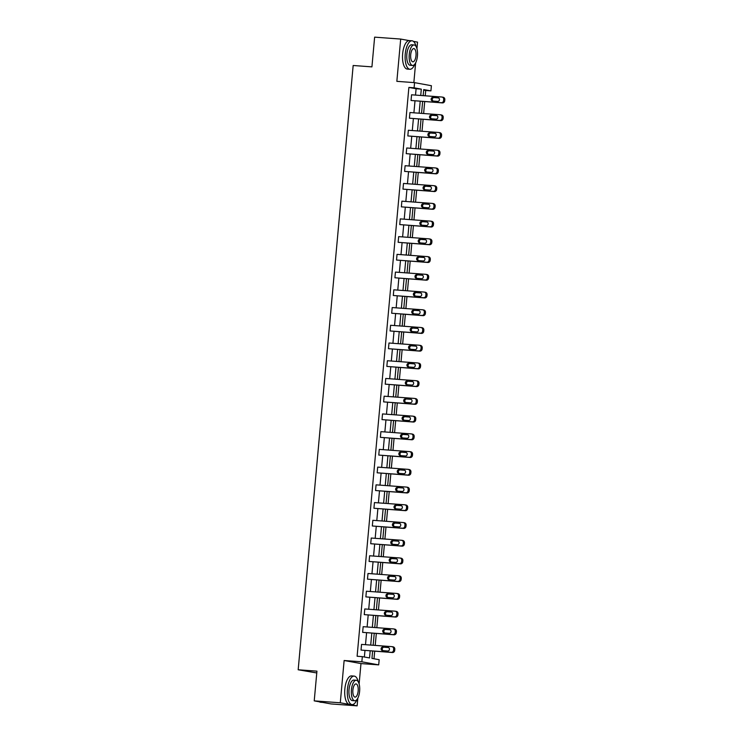 <?xml version="1.0" encoding="UTF-8"?>
<svg xmlns="http://www.w3.org/2000/svg" width="743" height="743" viewBox="0 0 743 743"><rect width="100%" height="100%" fill="white"/><g stroke="black" fill="none" stroke-linecap="round" stroke-linejoin="round"><path stroke-width="1.11" d="M416.944 48.648L417.529 42.128L413.433 41.385M409.124 40.596L400.691 39.063L396.846 81.34L414.566 82.64L431.404 85.714L430.931 90.878L423.724 89.569L423.166 95.652M314.224 700.872L340.285 702.785L357.132 705.85L331.072 703.937L314.224 700.872L316.936 671.152L298.175 669.768L353.166 65.495L371.927 66.87L374.63 37.15L400.691 39.063M413.851 82.594L415.643 62.839M425.237 95.801L425.72 90.497L430.931 90.878M374.008 658.762L374.695 651.221M375.224 645.416L376.311 633.491M376.831 627.686L377.918 615.761M378.447 609.957L379.534 598.031M380.063 592.227L381.15 580.302M381.679 574.497L382.756 562.572M383.286 556.767L384.372 544.842M384.902 539.037L385.988 527.112M386.518 521.307L387.605 509.382M388.134 503.578L389.211 491.652M389.741 485.848L390.827 473.923M391.357 468.118L392.443 456.193M392.973 450.388L394.059 438.463M394.579 432.658L395.666 420.733M396.195 414.928L397.282 403.003M397.811 397.199L398.898 385.273M399.428 379.469L400.505 367.544M401.034 361.739L402.121 349.814M402.65 344.009L403.737 332.084M404.266 326.279L405.353 314.354M405.882 308.549L406.96 296.633M407.489 290.819L408.576 278.904M409.105 273.099L410.192 261.174M410.721 255.369L411.808 243.444M412.328 237.639L413.414 225.714M413.944 219.909L415.031 207.984M415.56 202.18L416.647 190.254M417.176 184.45L418.263 172.525M418.783 166.72L419.869 154.795M420.399 148.99L421.485 137.065M422.015 131.26L423.101 119.335M423.631 113.53L424.708 101.605M372.614 651.063L371.955 658.391L379.171 659.7L378.698 664.874L361.85 661.809L362.324 656.636L369.54 657.945L370.181 650.887M359.12 683.959L360.977 663.573L378.698 664.874M357.132 705.85L357.829 698.151M316.769 672.963L298.175 669.768M394.542 629.107A2.285 2.09 100.3 0 1 396.428 631.531L396.316 632.674A2.285 2.09 100.3 0 1 394.031 634.791L362.64 632.358L363.16 626.683L393.409 628.903A2.285 2.09 -79.7 0 1 395.285 631.327L395.183 632.46A2.285 2.09 -79.7 0 1 392.889 634.587L362.64 632.358M397.774 593.648A2.285 2.09 100.3 0 1 399.65 596.072L399.548 597.214A2.285 2.09 100.3 0 1 397.254 599.332L365.872 596.898L366.383 591.224L396.632 593.443A2.285 2.09 -79.7 0 1 398.508 595.867L398.406 597A2.285 2.09 -79.7 0 1 396.121 599.127L365.872 596.898M400.997 558.188A2.285 2.09 100.3 0 1 402.873 560.612L402.771 561.754A2.285 2.09 100.3 0 1 400.486 563.872L369.095 561.448L369.615 555.764L399.864 557.984A2.285 2.09 -79.7 0 1 401.74 560.408L401.638 561.55A2.285 2.09 -79.7 0 1 399.344 563.668L369.095 561.448M404.229 522.728A2.285 2.09 100.3 0 1 406.105 525.162L406.003 526.295A2.285 2.09 100.3 0 1 403.709 528.412L372.327 525.988L372.837 520.304L403.087 522.524A2.285 2.09 -79.7 0 1 404.963 524.948L404.861 526.09A2.285 2.09 -79.7 0 1 402.576 528.208L372.327 525.988M407.452 487.269A2.285 2.09 100.3 0 1 409.328 489.702L409.226 490.835A2.285 2.09 100.3 0 1 406.941 492.953L375.549 490.529L376.069 484.845L406.319 487.064A2.285 2.09 -79.7 0 1 408.195 489.488L408.093 490.631A2.285 2.09 -79.7 0 1 405.799 492.748L375.549 490.529M410.684 451.809A2.285 2.09 100.3 0 1 412.56 454.242L412.458 455.375A2.285 2.09 100.3 0 1 410.164 457.493L378.781 455.069L379.292 449.385L409.542 451.605A2.285 2.09 -79.7 0 1 411.418 454.029L411.316 455.171A2.285 2.09 -79.7 0 1 409.021 457.289L378.781 455.069M413.907 416.359A2.285 2.09 100.3 0 1 415.783 418.783L415.681 419.916A2.285 2.09 100.3 0 1 413.387 422.033L382.004 419.609L382.524 413.925L412.774 416.145A2.285 2.09 -79.7 0 1 414.65 418.569L414.548 419.711A2.285 2.09 -79.7 0 1 412.254 421.829L382.004 419.609M417.139 380.899A2.285 2.09 100.3 0 1 419.015 383.323L418.913 384.456A2.285 2.09 100.3 0 1 416.619 386.574L385.227 384.15L385.747 378.466L415.996 380.685A2.285 2.09 -79.7 0 1 417.872 383.119L417.77 384.252A2.285 2.09 -79.7 0 1 415.476 386.369L385.227 384.15M420.362 345.439A2.285 2.09 100.3 0 1 422.238 347.863L422.135 348.996A2.285 2.09 100.3 0 1 419.841 351.123L388.459 348.69L388.979 343.006L419.228 345.226A2.285 2.09 -79.7 0 1 421.105 347.659L421.002 348.792A2.285 2.09 -79.7 0 1 418.708 350.91L388.459 348.69M423.584 309.98A2.285 2.09 100.3 0 1 425.47 312.404L425.368 313.537A2.285 2.09 100.3 0 1 423.073 315.664L391.682 313.23L392.202 307.546L422.451 309.766A2.285 2.09 -79.7 0 1 424.327 312.199L424.225 313.332A2.285 2.09 -79.7 0 1 421.931 315.45L391.682 313.23M426.816 274.52A2.285 2.09 100.3 0 1 428.692 276.944L428.59 278.077A2.285 2.09 100.3 0 1 426.296 280.204L394.914 277.771L395.434 272.087L425.674 274.316A2.285 2.09 -79.7 0 1 427.559 276.74L427.448 277.873A2.285 2.09 -79.7 0 1 425.163 279.99L394.914 277.771M430.039 239.06A2.285 2.09 100.3 0 1 431.924 241.484L431.813 242.627A2.285 2.09 100.3 0 1 429.528 244.744L398.137 242.311L398.657 236.627L428.906 238.856A2.285 2.09 -79.7 0 1 430.782 241.28L430.68 242.413A2.285 2.09 -79.7 0 1 428.386 244.54L398.137 242.311M433.271 203.601A2.285 2.09 100.3 0 1 435.147 206.025L435.045 207.167A2.285 2.09 100.3 0 1 432.751 209.285L401.369 206.851L401.879 201.177L432.129 203.396A2.285 2.09 -79.7 0 1 434.014 205.82L433.903 206.953A2.285 2.09 -79.7 0 1 431.618 209.08L401.369 206.851M436.494 168.141A2.285 2.09 100.3 0 1 438.379 170.565L438.268 171.707A2.285 2.09 100.3 0 1 435.983 173.825L404.591 171.392L405.111 165.717L435.361 167.937A2.285 2.09 -79.7 0 1 437.237 170.361L437.135 171.494A2.285 2.09 -79.7 0 1 434.841 173.621L404.591 171.392M439.726 132.681A2.285 2.09 100.3 0 1 441.602 135.105L441.5 136.248A2.285 2.09 100.3 0 1 439.206 138.365L407.823 135.941L408.334 130.257L438.584 132.477A2.285 2.09 -79.7 0 1 440.46 134.901L440.358 136.043A2.285 2.09 -79.7 0 1 438.073 138.161L407.823 135.941M442.949 97.222A2.285 2.09 100.3 0 1 444.825 99.655L444.723 100.788A2.285 2.09 100.3 0 1 442.438 102.905L411.046 100.481L411.566 94.798L441.816 97.017A2.285 2.09 -79.7 0 1 443.692 99.441L443.59 100.584A2.285 2.09 -79.7 0 1 441.296 102.701L411.046 100.481M364.376 657.007L364.971 650.506M365.5 644.701L366.587 632.776M367.116 626.971L368.194 615.046M368.723 609.241L369.81 597.316M370.339 591.512L371.426 579.586M371.955 573.782L373.042 561.857M373.571 556.052L374.648 544.127M375.178 538.322L376.264 526.397M376.794 520.592L377.881 508.667M378.41 502.862L379.497 490.937M380.017 485.133L381.103 473.207M381.633 467.403L382.719 455.478M383.249 449.673L384.335 437.748M384.865 431.943L385.942 420.018M386.471 414.213L387.558 402.288M388.087 396.483L389.174 384.558M389.704 378.754L390.79 366.828M391.32 361.024L392.397 349.108M392.926 343.294L394.013 331.378M394.542 325.564L395.629 313.648M396.158 307.843L397.245 295.918M397.765 290.114L398.852 278.188M399.381 272.384L400.468 260.459M400.997 254.654L402.084 242.729M402.613 236.924L403.69 224.999M404.22 219.194L405.306 207.269M405.836 201.464L406.923 189.539M407.452 183.735L408.539 171.809M409.068 166.005L410.145 154.08M410.675 148.275L411.761 136.35M412.291 130.545L413.377 118.62M413.907 112.815L414.993 100.89M415.513 95.085L416.099 88.742L408.882 87.433L357.114 656.255L362.324 656.636M441.342 114.951A2.285 2.09 100.3 0 1 443.218 117.375L443.116 118.518A2.285 2.09 100.3 0 1 440.822 120.635L409.43 118.211L409.95 112.527L440.2 114.747A2.285 2.09 -79.7 0 1 442.076 117.171L441.974 118.313A2.285 2.09 -79.7 0 1 439.68 120.431L409.43 118.211M438.11 150.411A2.285 2.09 100.3 0 1 439.986 152.835L439.884 153.977A2.285 2.09 100.3 0 1 437.59 156.095L406.207 153.662L406.727 147.987L436.977 150.207A2.285 2.09 -79.7 0 1 438.853 152.631L438.751 153.764A2.285 2.09 -79.7 0 1 436.457 155.891L406.207 153.662M434.887 185.871A2.285 2.09 100.3 0 1 436.763 188.295L436.661 189.437A2.285 2.09 100.3 0 1 434.367 191.555L402.975 189.121L403.495 183.447L433.745 185.666A2.285 2.09 -79.7 0 1 435.621 188.09L435.519 189.224A2.285 2.09 -79.7 0 1 433.225 191.35L402.975 189.121M431.655 221.33A2.285 2.09 100.3 0 1 433.531 223.754L433.429 224.897A2.285 2.09 100.3 0 1 431.135 227.014L399.753 224.581L400.273 218.897L430.522 221.126A2.285 2.09 -79.7 0 1 432.398 223.55L432.296 224.683A2.285 2.09 -79.7 0 1 430.002 226.81L399.753 224.581M428.432 256.79A2.285 2.09 100.3 0 1 430.308 259.214L430.206 260.356A2.285 2.09 100.3 0 1 427.912 262.474L396.53 260.041L397.041 254.357L427.29 256.586A2.285 2.09 -79.7 0 1 429.166 259.01L429.064 260.143A2.285 2.09 -79.7 0 1 426.77 262.26L396.53 260.041M425.2 292.25A2.285 2.09 100.3 0 1 427.076 294.674L426.974 295.807A2.285 2.09 100.3 0 1 424.69 297.934L393.298 295.5L393.818 289.816L424.067 292.045A2.285 2.09 -79.7 0 1 425.943 294.469L425.841 295.603A2.285 2.09 -79.7 0 1 423.547 297.72L393.298 295.5M421.978 327.709A2.285 2.09 100.3 0 1 423.854 330.133L423.751 331.267A2.285 2.09 100.3 0 1 421.457 333.393L390.075 330.96L390.586 325.276L420.835 327.496A2.285 2.09 -79.7 0 1 422.711 329.929L422.609 331.062A2.285 2.09 -79.7 0 1 420.324 333.18L390.075 330.96M418.746 363.169A2.285 2.09 100.3 0 1 420.622 365.593L420.519 366.726A2.285 2.09 100.3 0 1 418.235 368.853L386.843 366.42L387.363 360.736L417.612 362.955A2.285 2.09 -79.7 0 1 419.489 365.389L419.386 366.522A2.285 2.09 -79.7 0 1 417.092 368.639L386.843 366.42M415.523 398.629A2.285 2.09 100.3 0 1 417.399 401.053L417.297 402.186A2.285 2.09 100.3 0 1 415.003 404.303L383.62 401.879L384.131 396.195L414.38 398.415A2.285 2.09 -79.7 0 1 416.266 400.849L416.154 401.982A2.285 2.09 -79.7 0 1 413.87 404.099L383.62 401.879M412.291 434.088A2.285 2.09 100.3 0 1 414.176 436.512L414.065 437.646A2.285 2.09 100.3 0 1 411.78 439.763L380.388 437.339L380.908 431.655L411.158 433.875A2.285 2.09 -79.7 0 1 413.034 436.299L412.932 437.441A2.285 2.09 -79.7 0 1 410.638 439.559L380.388 437.339M409.068 469.539A2.285 2.09 100.3 0 1 410.944 471.972L410.842 473.105A2.285 2.09 100.3 0 1 408.548 475.223L377.165 472.799L377.685 467.115L407.926 469.335A2.285 2.09 -79.7 0 1 409.811 471.759L409.699 472.901A2.285 2.09 -79.7 0 1 407.415 475.018L377.165 472.799M405.836 504.999A2.285 2.09 100.3 0 1 407.721 507.432L407.619 508.565A2.285 2.09 100.3 0 1 405.325 510.682L373.933 508.258L374.453 502.574L404.703 504.794A2.285 2.09 -79.7 0 1 406.579 507.218L406.477 508.361A2.285 2.09 -79.7 0 1 404.183 510.478L373.933 508.258M402.613 540.458A2.285 2.09 100.3 0 1 404.489 542.892L404.387 544.025A2.285 2.09 100.3 0 1 402.093 546.142L370.711 543.718L371.231 538.034L401.471 540.254A2.285 2.09 -79.7 0 1 403.356 542.678L403.254 543.82A2.285 2.09 -79.7 0 1 400.96 545.938L370.711 543.718M399.39 575.918A2.285 2.09 100.3 0 1 401.266 578.342L401.164 579.484A2.285 2.09 100.3 0 1 398.87 581.602L367.479 579.168L367.999 573.494L398.248 575.714A2.285 2.09 -79.7 0 1 400.124 578.138L400.022 579.271A2.285 2.09 -79.7 0 1 397.728 581.397L367.479 579.168M396.158 611.378A2.285 2.09 100.3 0 1 398.034 613.802L397.932 614.944A2.285 2.09 100.3 0 1 395.638 617.061L364.256 614.628L364.776 608.954L395.025 611.173A2.285 2.09 -79.7 0 1 396.901 613.597L396.799 614.73A2.285 2.09 -79.7 0 1 394.505 616.857L364.256 614.628M392.936 646.837A2.285 2.09 100.3 0 1 394.812 649.261L394.709 650.404A2.285 2.09 100.3 0 1 392.415 652.521L361.033 650.088L361.544 644.404L391.793 646.633A2.285 2.09 -79.7 0 1 393.669 649.057L393.567 650.19A2.285 2.09 -79.7 0 1 391.273 652.317L361.033 650.088M408.882 87.433L414.092 87.813L414.566 82.64M360.977 663.573L344.13 660.508L340.285 702.785M344.13 660.508L361.85 661.809M420.733 95.466L421.309 89.132L414.092 87.813M370.711 645.082L371.797 633.157M372.327 627.352L373.413 615.427M373.933 609.622L375.02 597.697M375.549 591.892L376.636 579.967M377.165 574.163L378.252 562.237M378.781 556.433L379.868 544.508M380.388 538.703L381.475 526.778M382.004 520.973L383.091 509.048M383.62 503.243L384.707 491.318M385.236 485.513L386.314 473.588M386.843 467.784L387.93 455.858M388.459 450.054L389.546 438.138M390.075 432.324L391.162 420.408M391.691 414.603L392.768 402.678M393.298 396.873L394.384 384.948M394.914 379.144L396 367.218M396.53 361.414L397.616 349.489M398.137 343.684L399.223 331.759M399.753 325.954L400.839 314.029M401.369 308.224L402.455 296.299M402.985 290.494L404.062 278.569M404.591 272.765L405.678 260.839M406.207 255.035L407.294 243.11M407.823 237.305L408.91 225.38M409.439 219.575L410.517 207.65M411.046 201.845L412.133 189.92M412.662 184.115L413.749 172.19M414.278 166.386L415.365 154.46M415.885 148.656L416.972 136.731M417.501 130.926L418.588 119.001M419.117 113.196L420.204 101.271M422.637 101.457L421.55 113.373M421.021 119.186L419.934 131.102M419.414 136.916L418.328 148.832M417.798 154.637L416.712 166.562M416.182 172.367L415.096 184.292M414.566 190.097L413.489 202.022M412.959 207.826L411.873 219.752M411.343 225.556L410.257 237.481M409.727 243.286L408.641 255.211M408.121 261.016L407.034 272.941M406.505 278.746L405.418 290.671M404.889 296.476L403.802 308.401M403.273 314.205L402.186 326.131M401.666 331.935L400.579 343.86M400.05 349.665L398.963 361.59M398.434 367.395L397.347 379.32M396.818 385.125L395.74 397.05M395.211 402.855L394.124 414.78M393.595 420.584L392.508 432.51M391.979 438.314L390.892 450.239M390.363 456.044L389.286 467.969M388.756 473.774L387.67 485.699M387.14 491.504L386.054 503.429M385.524 509.234L384.437 521.159M383.917 526.963L382.831 538.879M382.301 544.693L381.215 556.609M380.685 562.423L379.599 574.339M379.069 580.144L377.992 592.069M377.463 597.874L376.376 609.799M375.847 615.603L374.76 627.529M374.231 633.333L373.144 645.258M425.72 90.497L423.668 90.126M416.099 88.742L421.309 89.132M437.971 97.76A1.83 1.672 100.3 0 1 439.457 99.794A1.83 1.672 100.3 0 1 437.636 101.401L432.63 101.029A1.83 1.672 100.3 0 1 431.144 99.005A1.83 1.672 100.3 0 1 432.965 97.398L438.286 97.825M433.178 101.076A1.83 1.672 100.3 0 1 434.098 97.602L438.556 97.927M416.099 46.549A14.275 5.758 94.2 0 0 411.993 40.8A14.275 5.758 94.2 0 0 405.251 53.998A14.275 5.758 94.2 0 0 409.904 69.275A14.275 5.758 94.2 0 0 414.808 64.177M411.993 40.8L409.384 40.605A14.275 5.758 94.2 0 0 402.65 53.802A14.275 5.758 94.2 0 0 407.294 69.08L409.904 69.275M412.588 65.458L410.192 65.282A10.281 4.142 -85.8 0 1 406.848 54.285A10.281 4.142 -85.8 0 1 411.696 44.784L414.092 44.961A10.281 4.142 94.2 0 0 409.244 54.462A10.281 4.142 94.2 0 0 412.588 65.458A10.281 4.142 94.2 0 0 417.436 55.957A10.281 4.142 94.2 0 0 414.092 44.961M410.703 54.731A6.622 2.675 94.2 0 0 412.857 61.818A6.622 2.675 94.2 0 0 415.987 55.688A6.622 2.675 94.2 0 0 413.832 48.601A6.622 2.675 94.2 0 0 410.703 54.731M358.284 681.86A14.275 5.758 94.2 0 0 354.17 676.102A14.275 5.758 94.2 0 0 347.436 689.3A14.275 5.758 94.2 0 0 352.08 704.578A14.275 5.758 94.2 0 0 356.993 699.479M354.17 676.102L351.569 675.907A14.275 5.758 94.2 0 0 344.836 689.114A14.275 5.758 94.2 0 0 349.479 704.383L352.08 704.578M354.773 700.77L352.377 700.593A10.281 4.142 -85.8 0 1 349.034 689.597A10.281 4.142 -85.8 0 1 353.882 680.086L356.278 680.263A10.281 4.142 94.2 0 0 351.43 689.773A10.281 4.142 94.2 0 0 354.773 700.77A10.281 4.142 94.2 0 0 359.621 691.259A10.281 4.142 94.2 0 0 356.278 680.263M352.888 690.033A6.622 2.675 94.2 0 0 355.043 697.12A6.622 2.675 94.2 0 0 358.163 690.999A6.622 2.675 94.2 0 0 356.008 683.913A6.622 2.675 94.2 0 0 352.888 690.033M319.323 701.801A14.275 5.758 94.2 0 0 320.604 702.265L322.768 702.423M436.355 115.49A1.83 1.672 100.3 0 1 437.85 117.524A1.83 1.672 100.3 0 1 436.02 119.131L431.024 118.759A1.83 1.672 100.3 0 1 429.528 116.735A1.83 1.672 100.3 0 1 431.349 115.128L436.67 115.555M431.562 118.806A1.83 1.672 100.3 0 1 432.491 115.332L436.949 115.657M434.739 133.22A1.83 1.672 100.3 0 1 436.234 135.254A1.83 1.672 100.3 0 1 434.414 136.861L429.408 136.489A1.83 1.672 100.3 0 1 427.912 134.464A1.83 1.672 100.3 0 1 429.742 132.858L435.064 133.285M429.956 136.536A1.83 1.672 100.3 0 1 430.875 133.062L435.333 133.387M433.123 150.95A1.83 1.672 100.3 0 1 434.618 152.984A1.83 1.672 100.3 0 1 432.797 154.59L427.792 154.219A1.83 1.672 100.3 0 1 426.296 152.194A1.83 1.672 100.3 0 1 428.126 150.588L433.448 151.015M428.339 154.265A1.83 1.672 100.3 0 1 429.259 150.792L433.717 151.117M431.516 168.68A1.83 1.672 100.3 0 1 433.002 170.714A1.83 1.672 100.3 0 1 431.181 172.32L426.176 171.949A1.83 1.672 100.3 0 1 424.69 169.924A1.83 1.672 100.3 0 1 426.51 168.317L431.832 168.745M426.723 171.995A1.83 1.672 100.3 0 1 427.652 168.522L432.101 168.847M429.9 186.409A1.83 1.672 100.3 0 1 431.395 188.443A1.83 1.672 100.3 0 1 429.565 190.05L424.569 189.679A1.83 1.672 100.3 0 1 423.073 187.654A1.83 1.672 100.3 0 1 424.894 186.047L430.225 186.474M425.117 189.725A1.83 1.672 100.3 0 1 426.036 186.252L430.494 186.577M428.284 204.139A1.83 1.672 100.3 0 1 429.779 206.173A1.83 1.672 100.3 0 1 427.959 207.78L422.953 207.408A1.83 1.672 100.3 0 1 421.457 205.384A1.83 1.672 100.3 0 1 423.287 203.777L428.609 204.195M423.501 207.455A1.83 1.672 100.3 0 1 424.42 203.981L428.878 204.306M426.677 221.869A1.83 1.672 100.3 0 1 428.163 223.903A1.83 1.672 100.3 0 1 426.343 225.51L421.337 225.138A1.83 1.672 100.3 0 1 419.851 223.114A1.83 1.672 100.3 0 1 421.671 221.507L426.993 221.925M421.885 225.175A1.83 1.672 100.3 0 1 422.804 221.711L427.262 222.036M425.061 239.599A1.83 1.672 100.3 0 1 426.547 241.633A1.83 1.672 100.3 0 1 424.727 243.24L419.721 242.868A1.83 1.672 100.3 0 1 418.235 240.843A1.83 1.672 100.3 0 1 420.055 239.237L425.377 239.655M420.269 242.905A1.83 1.672 100.3 0 1 421.197 239.441L425.655 239.766M423.445 257.329A1.83 1.672 100.3 0 1 424.94 259.363A1.83 1.672 100.3 0 1 423.111 260.969L418.114 260.598A1.83 1.672 100.3 0 1 416.619 258.573A1.83 1.672 100.3 0 1 418.439 256.967L423.77 257.384M418.662 260.635A1.83 1.672 100.3 0 1 419.581 257.171L424.039 257.496M421.829 275.059A1.83 1.672 100.3 0 1 423.324 277.093A1.83 1.672 100.3 0 1 421.504 278.699L416.498 278.328A1.83 1.672 100.3 0 1 415.003 276.303A1.83 1.672 100.3 0 1 416.832 274.687L422.154 275.114M417.046 278.365A1.83 1.672 100.3 0 1 417.965 274.901L422.423 275.226M420.222 292.788A1.83 1.672 100.3 0 1 421.708 294.822A1.83 1.672 100.3 0 1 419.888 296.429L414.882 296.058A1.83 1.672 100.3 0 1 413.396 294.024A1.83 1.672 100.3 0 1 415.216 292.417L420.538 292.844M415.43 296.095A1.83 1.672 100.3 0 1 416.349 292.631L420.807 292.956M418.606 310.518A1.83 1.672 100.3 0 1 420.101 312.543A1.83 1.672 100.3 0 1 418.272 314.159L413.275 313.787A1.83 1.672 100.3 0 1 411.78 311.754A1.83 1.672 100.3 0 1 413.6 310.147L418.922 310.574M413.814 313.825A1.83 1.672 100.3 0 1 414.743 310.36L419.201 310.685M416.99 328.248A1.83 1.672 100.3 0 1 418.485 330.273A1.83 1.672 100.3 0 1 416.665 331.88L411.659 331.517A1.83 1.672 100.3 0 1 410.164 329.483A1.83 1.672 100.3 0 1 411.984 327.877L417.315 328.304M412.207 331.554A1.83 1.672 100.3 0 1 413.127 328.09L417.585 328.415M415.374 345.978A1.83 1.672 100.3 0 1 416.869 348.003A1.83 1.672 100.3 0 1 415.049 349.609L410.043 349.247A1.83 1.672 100.3 0 1 408.548 347.213A1.83 1.672 100.3 0 1 410.377 345.606L415.699 346.034M410.591 349.284A1.83 1.672 100.3 0 1 411.511 345.82L415.969 346.145M413.767 363.708A1.83 1.672 100.3 0 1 415.253 365.732A1.83 1.672 100.3 0 1 413.433 367.339L408.427 366.977A1.83 1.672 100.3 0 1 406.941 364.943A1.83 1.672 100.3 0 1 408.761 363.336L414.083 363.764M408.975 367.014A1.83 1.672 100.3 0 1 409.904 363.55L414.353 363.875M412.151 381.438A1.83 1.672 100.3 0 1 413.647 383.462A1.83 1.672 100.3 0 1 411.817 385.069L406.82 384.707A1.83 1.672 100.3 0 1 405.325 382.673A1.83 1.672 100.3 0 1 407.145 381.066L412.476 381.493M407.368 384.744A1.83 1.672 100.3 0 1 408.288 381.28L412.746 381.605M410.535 399.167A1.83 1.672 100.3 0 1 412.031 401.192A1.83 1.672 100.3 0 1 410.21 402.799L405.204 402.437A1.83 1.672 100.3 0 1 403.709 400.403A1.83 1.672 100.3 0 1 405.539 398.796L410.86 399.223M405.752 402.474A1.83 1.672 100.3 0 1 406.672 399L411.13 399.335M408.929 416.897A1.83 1.672 100.3 0 1 410.415 418.922A1.83 1.672 100.3 0 1 408.594 420.529L403.588 420.166A1.83 1.672 100.3 0 1 402.102 418.133A1.83 1.672 100.3 0 1 403.923 416.526L409.244 416.953M404.136 420.204A1.83 1.672 100.3 0 1 405.056 416.73L409.514 417.064M407.313 434.627A1.83 1.672 100.3 0 1 408.799 436.652A1.83 1.672 100.3 0 1 406.978 438.259L401.972 437.896A1.83 1.672 100.3 0 1 400.486 435.862A1.83 1.672 100.3 0 1 402.307 434.256L407.628 434.683M402.52 437.933A1.83 1.672 100.3 0 1 403.449 434.46L407.898 434.794M405.697 452.357A1.83 1.672 100.3 0 1 407.192 454.382A1.83 1.672 100.3 0 1 405.362 455.988L400.366 455.626A1.83 1.672 100.3 0 1 398.87 453.592A1.83 1.672 100.3 0 1 400.691 451.985L406.022 452.413M400.914 455.663A1.83 1.672 100.3 0 1 401.833 452.19L406.291 452.524M404.081 470.087A1.83 1.672 100.3 0 1 405.576 472.111A1.83 1.672 100.3 0 1 403.755 473.718L398.75 473.356A1.83 1.672 100.3 0 1 397.254 471.322A1.83 1.672 100.3 0 1 399.084 469.715L404.406 470.143M399.297 473.393A1.83 1.672 100.3 0 1 400.217 469.92L404.675 470.254M402.474 487.817A1.83 1.672 100.3 0 1 403.96 489.841A1.83 1.672 100.3 0 1 402.139 491.448L397.134 491.086A1.83 1.672 100.3 0 1 395.647 489.052A1.83 1.672 100.3 0 1 397.468 487.445L402.79 487.872M397.681 491.123A1.83 1.672 100.3 0 1 398.601 487.649L403.059 487.984M400.858 505.537A1.83 1.672 100.3 0 1 402.353 507.571A1.83 1.672 100.3 0 1 400.523 509.178L395.527 508.816A1.83 1.672 100.3 0 1 394.031 506.782A1.83 1.672 100.3 0 1 395.852 505.175L401.174 505.602M396.065 508.853A1.83 1.672 100.3 0 1 396.994 505.379L401.452 505.704M399.242 523.267A1.83 1.672 100.3 0 1 400.737 525.301A1.83 1.672 100.3 0 1 398.917 526.908L393.911 526.536A1.83 1.672 100.3 0 1 392.415 524.512A1.83 1.672 100.3 0 1 394.236 522.905L399.567 523.332M394.459 526.583A1.83 1.672 100.3 0 1 395.378 523.109L399.836 523.434M397.626 540.997A1.83 1.672 100.3 0 1 399.121 543.031A1.83 1.672 100.3 0 1 397.301 544.638L392.295 544.266A1.83 1.672 100.3 0 1 390.799 542.241A1.83 1.672 100.3 0 1 392.629 540.635L397.951 541.062M392.843 544.313A1.83 1.672 100.3 0 1 393.762 540.839L398.22 541.164M396.019 558.727A1.83 1.672 100.3 0 1 397.505 560.761A1.83 1.672 100.3 0 1 395.685 562.367L390.679 561.996A1.83 1.672 100.3 0 1 389.193 559.971A1.83 1.672 100.3 0 1 391.013 558.365L396.335 558.792M391.227 562.042A1.83 1.672 100.3 0 1 392.155 558.569L396.604 558.894M394.403 576.457A1.83 1.672 100.3 0 1 395.898 578.491A1.83 1.672 100.3 0 1 394.069 580.097L389.072 579.726A1.83 1.672 100.3 0 1 387.577 577.701A1.83 1.672 100.3 0 1 389.397 576.094L394.728 576.522M389.611 579.772A1.83 1.672 100.3 0 1 390.539 576.299L394.997 576.624M392.787 594.186A1.83 1.672 100.3 0 1 394.282 596.22A1.83 1.672 100.3 0 1 392.462 597.827L387.456 597.456A1.83 1.672 100.3 0 1 385.961 595.431A1.83 1.672 100.3 0 1 387.79 593.824L393.112 594.251M388.004 597.502A1.83 1.672 100.3 0 1 388.923 594.029L393.381 594.354M391.18 611.916A1.83 1.672 100.3 0 1 392.666 613.95A1.83 1.672 100.3 0 1 390.846 615.557L385.84 615.185A1.83 1.672 100.3 0 1 384.354 613.161A1.83 1.672 100.3 0 1 386.174 611.554L391.496 611.981M386.388 615.232A1.83 1.672 100.3 0 1 387.307 611.758L391.765 612.083M389.564 629.646A1.83 1.672 100.3 0 1 391.05 631.68A1.83 1.672 100.3 0 1 389.23 633.287L384.224 632.915A1.83 1.672 100.3 0 1 382.738 630.891A1.83 1.672 100.3 0 1 384.558 629.284L389.88 629.711M384.772 632.962A1.83 1.672 100.3 0 1 385.701 629.488L390.149 629.813M387.948 647.376A1.83 1.672 100.3 0 1 389.443 649.41A1.83 1.672 100.3 0 1 387.614 651.017L382.617 650.645A1.83 1.672 100.3 0 1 381.122 648.62A1.83 1.672 100.3 0 1 382.942 647.014L388.273 647.432M383.165 650.692A1.83 1.672 100.3 0 1 384.085 647.218L388.543 647.543M442.438 102.905L441.296 102.701M444.825 99.655L443.692 99.441M444.723 100.788L443.59 100.584M432.965 97.398L434.098 97.602M440.822 120.635L439.68 120.431M443.218 117.375L442.076 117.171M443.116 118.518L441.974 118.313M431.349 115.128L432.491 115.332M439.206 138.365L438.073 138.161M441.602 135.105L440.46 134.901M441.5 136.248L440.358 136.043M429.742 132.858L430.875 133.062M437.59 156.095L436.457 155.891M439.986 152.835L438.853 152.631M439.884 153.977L438.751 153.764M428.126 150.588L429.259 150.792M435.983 173.825L434.841 173.621M438.379 170.565L437.237 170.361M438.268 171.707L437.135 171.494M426.51 168.317L427.652 168.522M434.367 191.555L433.225 191.35M436.763 188.295L435.621 188.09M436.661 189.437L435.519 189.224M424.894 186.047L426.036 186.252M432.751 209.285L431.618 209.08M435.147 206.025L434.014 205.82M435.045 207.167L433.903 206.953M423.287 203.777L424.42 203.981M431.135 227.014L430.002 226.81M433.531 223.754L432.398 223.55M433.429 224.897L432.296 224.683M421.671 221.507L422.804 221.711M429.528 244.744L428.386 244.54M431.924 241.484L430.782 241.28M431.813 242.627L430.68 242.413M420.055 239.237L421.197 239.441M427.912 262.474L426.77 262.26M430.308 259.214L429.166 259.01M430.206 260.356L429.064 260.143M418.439 256.967L419.581 257.171M426.296 280.204L425.163 279.99M428.692 276.944L427.559 276.74M428.59 278.077L427.448 277.873M416.832 274.687L417.965 274.901M424.69 297.934L423.547 297.72M427.076 294.674L425.943 294.469M426.974 295.807L425.841 295.603M415.216 292.417L416.349 292.631M423.073 315.664L421.931 315.45M425.47 312.404L424.327 312.199M425.368 313.537L424.225 313.332M413.6 310.147L414.743 310.36M421.457 333.393L420.324 333.18M423.854 330.133L422.711 329.929M423.751 331.267L422.609 331.062M411.984 327.877L413.127 328.09M419.841 351.123L418.708 350.91M422.238 347.863L421.105 347.659M422.135 348.996L421.002 348.792M410.377 345.606L411.511 345.82M418.235 368.853L417.092 368.639M420.622 365.593L419.489 365.389M420.519 366.726L419.386 366.522M408.761 363.336L409.904 363.55M416.619 386.574L415.476 386.369M419.015 383.323L417.872 383.119M418.913 384.456L417.77 384.252M407.145 381.066L408.288 381.28M415.003 404.303L413.87 404.099M417.399 401.053L416.266 400.849M417.297 402.186L416.154 401.982M405.539 398.796L406.672 399M413.387 422.033L412.254 421.829M415.783 418.783L414.65 418.569M415.681 419.916L414.548 419.711M403.923 416.526L405.056 416.73M411.78 439.763L410.638 439.559M414.176 436.512L413.034 436.299M414.065 437.646L412.932 437.441M402.307 434.256L403.449 434.46M410.164 457.493L409.021 457.289M412.56 454.242L411.418 454.029M412.458 455.375L411.316 455.171M400.691 451.985L401.833 452.19M408.548 475.223L407.415 475.018M410.944 471.972L409.811 471.759M410.842 473.105L409.699 472.901M399.084 469.715L400.217 469.92M406.941 492.953L405.799 492.748M409.328 489.702L408.195 489.488M409.226 490.835L408.093 490.631M397.468 487.445L398.601 487.649M405.325 510.682L404.183 510.478M407.721 507.432L406.579 507.218M407.619 508.565L406.477 508.361M395.852 505.175L396.994 505.379M403.709 528.412L402.576 528.208M406.105 525.162L404.963 524.948M406.003 526.295L404.861 526.09M394.236 522.905L395.378 523.109M402.093 546.142L400.96 545.938M404.489 542.892L403.356 542.678M404.387 544.025L403.254 543.82M392.629 540.635L393.762 540.839M400.486 563.872L399.344 563.668M402.873 560.612L401.74 560.408M402.771 561.754L401.638 561.55M391.013 558.365L392.155 558.569M398.87 581.602L397.728 581.397M401.266 578.342L400.124 578.138M401.164 579.484L400.022 579.271M389.397 576.094L390.539 576.299M397.254 599.332L396.121 599.127M399.65 596.072L398.508 595.867M399.548 597.214L398.406 597M387.79 593.824L388.923 594.029M395.638 617.061L394.505 616.857M398.034 613.802L396.901 613.597M397.932 614.944L396.799 614.73M386.174 611.554L387.307 611.758M394.031 634.791L392.889 634.587M396.428 631.531L395.285 631.327M396.316 632.674L395.183 632.46M384.558 629.284L385.701 629.488M392.415 652.521L391.273 652.317M394.812 649.261L393.669 649.057M394.709 650.404L393.567 650.19M382.942 647.014L384.085 647.218M443.153 97.249L442.02 97.045M441.537 114.979L440.404 114.775M439.93 132.709L438.788 132.505M438.314 150.439L437.172 150.235M436.698 168.169L435.565 167.964M435.082 185.899L433.949 185.694M433.475 203.628L432.333 203.424M431.859 221.358L430.717 221.145M430.243 239.088L429.11 238.874M428.627 256.818L427.494 256.604M427.021 274.548L425.878 274.334M425.405 292.278L424.262 292.064M423.789 310.007L422.656 309.794M422.182 327.737L421.04 327.524M420.566 345.467L419.423 345.254M418.95 363.188L417.817 362.983M417.334 380.918L416.201 380.713M415.727 398.647L414.585 398.443M414.111 416.377L412.969 416.173M412.495 434.107L411.362 433.903M410.879 451.837L409.746 451.633M409.272 469.567L408.13 469.362M407.656 487.297L406.514 487.092M406.04 505.026L404.907 504.822M404.433 522.756L403.291 522.552M402.817 540.486L401.675 540.282M401.201 558.216L400.068 558.012M399.585 575.946L398.452 575.741M397.979 593.676L396.836 593.471M396.363 611.405L395.22 611.201M394.747 629.135L393.614 628.931M393.131 646.865L391.998 646.651"/></g></svg>
